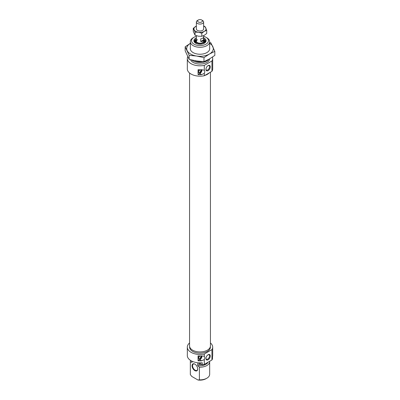 <?xml version="1.0" encoding="UTF-8"?>
<svg xmlns="http://www.w3.org/2000/svg" width="400" height="400" viewBox="0 0 400 400"><rect width="100%" height="100%" fill="white"/><g stroke="black" fill="none" stroke-linecap="round" stroke-linejoin="round"><path stroke-width="0.6" d="M201.155 355.91A2.02 1.17 -60 0 1 199.83 358.95A2.02 1.17 -60 0 1 198.495 358.66A2.02 1.17 -60 0 1 199.44 355.935M198.44 358.5A1.815 1.045 120 0 0 198.665 358.72A1.815 1.045 120 0 0 199.575 358.63A1.815 1.045 120 0 0 200.77 355.93M187.31 350.955L187.31 347.135A12.69 7.325 0 0 0 191.025 352.315A12.69 7.325 0 0 0 204.295 354.03L204.295 356.405A3.02 1.745 -60 0 1 204.785 357.695A3.02 1.745 -60 0 1 204.295 359.55L201.645 360.815L199.83 359.765A3.02 1.745 120 0 0 201.965 356.065A3.02 1.745 120 0 0 201.96 355.865M210.435 342.965A12.69 7.325 0 0 1 212.69 347.135A12.69 7.325 0 0 1 211.94 349.615L211.94 359.98L204.295 364.39A12.69 7.325 0 0 1 202.235 364.71L202.235 362.735A12.69 7.325 180 0 1 191.025 360.705A12.69 7.325 180 0 1 187.31 355.525L187.36 351.72M189.605 346.445L189.605 347.135A10.395 6 0 0 0 192.65 351.38A10.395 6 0 0 0 203.98 352.68A10.395 6 0 0 0 210.395 347.135L210.395 346.445M208.12 354.735L208.12 354.735A3.08 1.78 120 0 0 205.94 358.51A3.08 1.78 120 0 0 208.12 359.765A3.08 1.78 120 0 0 210.3 355.995A3.08 1.78 120 0 0 208.12 354.735M205.95 358.27A2.54 1.465 120 0 0 206.465 359.225A2.54 1.465 120 0 0 207.735 359.1A2.54 1.465 120 0 0 209.39 356.865A2.54 1.465 120 0 0 209.005 354.83A2.54 1.465 120 0 0 207.915 354.86M194.87 370.62A3.99 2.305 60 0 1 192.05 365.74A3.99 2.305 60 0 1 194.87 364.11L194.87 364.11A3.99 2.305 60 0 1 197.695 368.995A3.99 2.305 60 0 1 194.87 370.62M195.005 364.19A3.625 2.095 -120 0 0 193.315 364.08A3.625 2.095 -120 0 0 192.76 366.985A3.625 2.095 -120 0 0 195.13 370.18A3.625 2.095 -120 0 0 196.94 370.36A3.625 2.095 -120 0 0 197.69 368.84M201.645 360.815A12.69 7.325 0 0 1 198.055 360.79L198.055 355.855A12.69 7.325 180 0 0 201.645 355.88L204.095 356.275M204.295 364.39L204.295 359.55M189.565 342.965A12.69 7.325 0 0 0 187.31 347.135M211.94 359.98A12.69 7.325 0 0 0 212.49 358.79L212.49 356.815A12.69 7.325 180 0 0 212.69 355.525L212.69 347.135M190.555 360.415A9.67 5.58 0 0 0 190.33 361.605L190.33 374.275A9.67 5.58 0 0 0 190.35 374.625L190.35 361.955L192.05 362.28A8.28 4.78 180 0 1 191.725 361.08M190.33 361.605A9.67 5.58 0 0 0 190.35 361.955M207.95 362.28A8.28 4.78 180 0 1 197.695 365.545L199.395 367.18L199.395 379.845A9.67 5.58 0 0 0 206.835 378.22A9.67 5.58 0 0 0 209.67 374.275L209.67 361.605A9.67 5.58 0 0 0 209.655 361.3M199.395 367.18A9.67 5.58 0 0 0 209.67 361.605M190.35 374.625L191.79 376.44L197.955 380L199.395 379.845M197.695 365.545L197.695 363.57L199.395 364.55L199.395 363.07L202.235 364.71M192.05 361.235L192.05 362.28M201.805 364.46A9.67 5.58 180 0 1 199.395 364.55M206.835 378.22L205.98 378.715A8.46 4.885 180 0 1 197.955 380M211.94 349.615L204.295 354.03M198.055 360.79L199.83 359.765M203.625 37.89A6.105 3.525 180 0 1 204.315 38.23A6.105 3.525 180 0 1 204.315 43.215A6.105 3.525 180 0 1 195.685 43.215L195.685 43.215A6.105 3.525 180 0 1 196.375 37.89M204.09 43.34A5.5 3.175 0 0 0 205.5 41.215A5.5 3.175 0 0 0 203.89 38.97A5.5 3.175 0 0 0 203.625 38.83M196.375 38.83A5.5 3.175 0 0 0 194.5 41.215A5.5 3.175 0 0 0 195.91 43.34M201.155 69.73A2.02 1.17 -60 0 1 199.83 72.77A2.02 1.17 -60 0 1 198.495 72.48A2.02 1.17 -60 0 1 199.44 69.755M198.44 72.32A1.815 1.045 120 0 0 198.665 72.54A1.815 1.045 120 0 0 199.575 72.45A1.815 1.045 120 0 0 200.77 69.745M187.36 65.54L187.31 68.85A12.69 7.325 180 0 0 191.025 74.03A12.69 7.325 180 0 0 204.295 75.74L211.94 71.33A12.69 7.325 180 0 0 212.69 68.85L212.69 58.485A12.69 7.325 180 0 1 211.94 60.965L211.94 71.33M204.295 75.74L204.295 73.365L201.645 74.635A12.69 7.325 0 0 1 198.055 74.61L198.055 69.675A12.69 7.325 180 0 0 201.645 69.7L204.295 70.225L204.295 65.38A12.69 7.325 180 0 1 191.025 63.665A12.69 7.325 180 0 1 187.31 58.485L187.31 64.775M208.12 65.59L208.12 65.59A3.08 1.78 120 0 0 205.94 69.365A3.08 1.78 120 0 0 208.12 70.625A3.08 1.78 120 0 0 210.3 66.85A3.08 1.78 120 0 0 208.12 65.59L208.12 65.59M205.95 69.13A2.54 1.465 120 0 0 206.465 70.085A2.54 1.465 120 0 0 207.735 69.96A2.54 1.465 120 0 0 209.39 67.72A2.54 1.465 120 0 0 209.005 65.69A2.54 1.465 120 0 0 207.915 65.72M194.02 44.175A8.46 4.885 0 0 0 205.98 44.175A8.46 4.885 0 0 0 205.98 37.27L206.835 37.765A9.67 5.58 180 0 1 209.67 41.71A9.67 5.58 180 0 1 203.7 46.87A9.67 5.58 180 0 1 193.165 45.66A9.67 5.58 180 0 1 190.33 41.71A9.67 5.58 180 0 1 193.165 37.765L194.02 37.27A8.46 4.885 0 0 0 194.02 44.175M194.6 60.63A8.28 4.78 0 0 0 202.39 61.585M191.91 60.06A9.67 5.58 0 0 0 193.165 60.955A9.67 5.58 0 0 0 208.8 59.32M190.58 59.74A9.67 5.58 0 0 0 193.165 62.435A9.67 5.58 0 0 0 203.42 63.71A9.67 5.58 0 0 0 209.65 58.835M212.45 57.07A12.69 7.325 180 0 1 212.69 58.485M187.31 58.485A12.69 7.325 180 0 1 187.705 56.675M204.095 70.09L204.295 70.225A3.02 1.745 120 0 1 204.295 73.365M198.055 74.61L199.83 73.585A3.02 1.745 120 0 0 201.96 69.68M204.295 65.38L211.94 60.965M206.835 37.765L205.98 37.27A8.46 4.885 0 0 0 203.625 36.31M196.375 36.31A8.46 4.885 0 0 0 194.02 37.27M196.375 39.91A4.185 2.415 0 0 0 195.89 40.66A4.185 2.415 0 0 0 198.055 43.26A4.185 2.415 0 0 0 202.995 42.81A4.185 2.415 0 0 0 204.11 40.66A4.185 2.415 0 0 0 203.625 39.91M197.41 39.655A3.625 2.095 0 0 0 196.375 41.12A3.625 2.095 0 0 0 198.63 43.055A3.625 2.095 0 0 0 202.59 42.58A3.625 2.095 0 0 0 203.625 41.12L203.625 35.635M198.29 21.975A2.415 1.395 0 0 0 201.71 21.975A2.415 1.395 0 0 0 201.71 20L202.565 20.495A3.625 2.095 180 0 1 203.625 21.975A3.625 2.095 180 0 1 201.39 23.91A3.625 2.095 180 0 1 197.435 23.455A3.625 2.095 180 0 1 196.375 21.975A3.625 2.095 180 0 1 197.435 20.495L198.29 20A2.415 1.395 0 0 0 198.29 21.975M200.72 41.505L200.72 38.83A3.625 2.095 0 0 0 203.555 37.19L203.555 39.865C203.17 41.11 202.225 41.66 200.72 41.505L203.555 39.865M202.565 20.495L201.71 20A2.415 1.395 0 0 0 198.29 20M204.87 75.41A10.435 6.025 0 0 0 209.23 72.895M189.565 73.015L189.565 345.9A10.435 6.025 0 0 0 199.55 351.92A10.435 6.025 0 0 0 210.435 345.9L210.435 72.2M209.67 47.995A9.73 5.615 180 0 1 206.88 52.59L206.88 52.59A9.73 5.615 180 0 1 193.12 52.59A9.73 5.615 180 0 1 190.33 47.995M209.67 43.35A13.295 7.675 180 0 1 212.84 46.63A13.295 7.675 180 0 1 209.4 54.045A13.295 7.675 180 0 1 196.56 56.03A13.295 7.675 180 0 1 187.16 50.605A13.295 7.675 180 0 1 190.33 43.35M190.6 43.19L185.17 46.775L189.145 55.335L196.56 56.03L203.975 57.63L209.4 54.045L214.83 51.36L210.855 42.8L209.67 42.49M214.83 51.36L214.83 55.395L209.4 58.98L203.975 61.665L196.56 60.965L189.145 59.37L185.17 50.81L185.17 46.775M203.975 61.665L203.975 57.63M189.145 59.37L189.145 55.335M203.625 26.09A6.045 3.49 180 0 1 205.835 27.98A6.045 3.49 180 0 1 204.275 31.35A6.045 3.49 180 0 1 201.565 32.25A6.045 3.49 180 0 1 198.435 32.25A6.045 3.49 180 0 1 194.165 29.785A6.045 3.49 180 0 1 195.725 26.415A6.045 3.49 180 0 1 196.375 26.09M203.625 26.005L204.935 26.475L206.74 30.365L204.275 31.35L201.805 33.215L198.435 32.25L195.065 32.17L193.26 28.28L196.375 26.075M196.375 28.61A3.655 2.11 0 0 0 197.415 30.375A3.655 2.11 0 0 0 200.945 30.92A3.655 2.11 0 0 0 202.585 30.375A3.655 2.11 0 0 0 203.625 28.61M193.26 28.28L193.26 31.345L195.065 35.235L198.435 36.2L201.805 36.28L204.275 35.295L206.74 33.43L206.74 30.365M201.805 33.215L201.805 36.28M195.065 32.17L195.065 35.235M198.845 70.485L198.845 71.285A1.39 0.8 120 0 0 199.53 69.81A1.39 0.8 120 0 0 199.53 69.755L199.53 69.81M198.845 71.285L198.475 71.38M198.845 356.67L198.845 357.47A1.39 0.8 120 0 0 199.53 355.995A1.39 0.8 120 0 0 199.53 355.94L199.53 355.995M198.845 357.47L198.475 357.56M201.645 74.635L199.83 73.585M196.07 39.985A5.5 3.175 0 0 0 194.57 41.71L196.375 39.775M203.625 39.775L205.435 41.705A5.5 3.175 0 0 0 203.845 39.935M196.375 39.81A5.38 3.105 0 0 0 196.155 39.935L196.155 39.935A5.38 3.105 0 0 0 194.635 41.91M205.365 41.91A5.38 3.105 0 0 0 203.625 39.81M195.875 40.7A4.79 2.765 0 0 0 195.485 43.03M204.515 43.03A4.79 2.765 0 0 0 204.125 40.7M202.915 43.82A4.44 2.565 0 0 0 203.175 43.68A4.44 2.565 0 0 0 204.36 41.4L204.11 40.66M195.89 40.66L195.64 41.4A4.44 2.565 0 0 0 197.085 43.82M197.41 39.825A3.625 2.095 0 0 0 196.375 41.205M209.67 41.71L209.67 49.245M190.33 41.71L190.33 49.245M196.43 40.94L196.375 41.29M203.625 41.29L203.57 40.94M203.625 29.15L203.625 21.975M196.375 41.12L196.375 35.705M196.375 29.15L196.375 21.975M187.335 64.945A0.905 0.905 0 0 0 187.355 65.405M187.335 351.13A0.905 0.905 0 0 0 187.355 351.585"/></g></svg>
